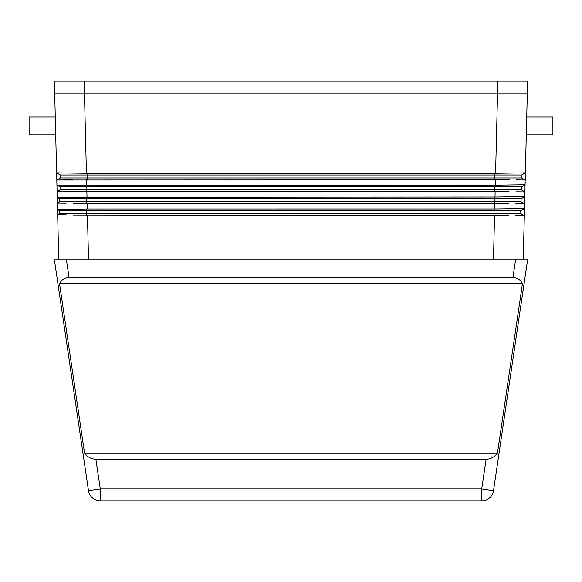 <?xml version="1.0" encoding="UTF-8"?>
<svg xmlns="http://www.w3.org/2000/svg" width="582" height="582" viewBox="0 0 582 582"><rect width="100%" height="100%" fill="white"/><g stroke="black" fill="none" stroke-linecap="round" stroke-linejoin="round"><path stroke-width="0.87" d="M61.074 281.157C63.111 278.88 65.773 277.723 69.069 277.665L512.931 277.665C516.227 277.723 518.889 278.88 520.926 281.157L522.476 283.616L497.428 453.262L495.151 455.728C492.437 457.998 489.433 459.162 486.123 459.213L95.877 459.213C92.567 459.162 89.563 457.998 86.849 455.728L84.572 453.262L59.524 283.616L61.074 281.157M69.069 277.665L66.428 259.812L54.395 259.812L88.486 490.655A11.902 11.902 0 0 0 92.48 497.923A11.902 11.902 0 0 1 88.486 490.655L100.264 488.916L95.877 459.213M508.501 215.544L73.485 215.078M489.52 497.923A11.902 11.902 0 0 1 481.736 500.818L481.736 488.916L493.514 490.655A11.902 11.902 0 0 1 489.52 497.923A11.902 11.902 0 0 0 493.514 490.655L527.605 259.812L515.572 259.812L512.931 277.665M509.374 179.838L56.81 180.013L56.636 172.847L86.42 173.269L495.58 173.269L525.364 172.847L527.314 93.084M509.083 191.74L57.094 191.58L56.934 185.091L495.289 185.171L525.073 184.749L525.19 180.013L516.474 179.918L525.19 180.013L521.654 177.968L60.346 177.968L60.346 174.993L56.636 172.847L54.686 93.084M59.408 209.535L57.531 209.571L57.232 197.327L494.998 197.072L524.782 196.651L524.899 191.907L516.183 191.82L524.899 191.907L521.363 189.87L60.055 189.87L60.055 186.895L56.934 185.091L56.81 180.013L72.626 179.838M508.792 203.642L73.201 203.329M494.715 208.967L524.491 208.552L524.608 203.809L524.317 215.711L515.601 215.616L524.317 215.711L520.781 213.667L59.48 213.667L59.48 210.691L57.531 209.571L87.293 208.974L494.715 208.967L494.846 203.489M72.168 209.273L64.333 209.433M526.295 134.813L552.9 134.813L552.9 116.953L526.732 116.953M55.705 134.813L29.1 134.813L29.1 116.953L55.268 116.953M524.608 203.809L515.892 203.715L524.608 203.809L521.072 201.765L521.072 198.789L524.782 196.651L524.608 203.809L521.072 201.765L59.764 201.765L57.378 203.147L66.101 203.249L57.378 203.147L57.662 214.722L66.384 214.918L57.662 214.722L58.76 259.812M521.654 177.968L521.654 174.993L525.364 172.847L525.19 180.013M521.363 189.87L521.363 186.895L525.073 184.749L524.899 191.907M523.24 259.812L524.317 215.711M521.363 186.895L60.055 186.895L60.055 189.87L57.094 191.58L57.232 197.327L59.764 198.789L86.551 198.789L86.551 197.072M57.662 214.722L59.48 213.667M520.781 213.667L520.781 210.691L59.48 210.691M520.781 210.691L524.491 208.552M57.378 203.147L59.764 201.765L59.764 198.789M521.072 198.789L86.551 198.789L86.551 203.482M60.055 186.895L56.934 185.091M56.81 180.013L60.346 177.968M521.654 174.993L60.346 174.993M59.524 283.616L522.476 283.616M497.428 453.262L84.572 453.262M66.428 259.812L515.572 259.812M497.843 93.084L527.605 93.084L527.605 81.182L497.843 81.182L497.843 93.084L54.395 93.084L54.395 81.182L497.843 81.182M486.123 459.213L481.736 488.916L100.264 488.916L100.264 500.818A11.902 11.902 0 0 1 92.48 497.923A11.902 11.902 0 0 0 100.264 500.818L481.736 500.818M494.555 215.391L493.471 259.812M497.545 93.084L495.58 173.269M88.529 259.812L87.446 215.391M86.42 173.269L84.455 93.084M495.428 179.685L495.289 185.171M86.711 185.171L86.573 179.685M495.137 191.587L494.998 197.072M87.002 197.072L86.864 191.587M87.293 208.974L87.154 203.489M86.26 215.376L86.26 208.982M493.994 215.391L493.994 208.974M494.285 203.489L494.285 197.072M86.842 191.587L86.842 185.171M494.576 191.587L494.576 185.171M87.133 179.685L87.133 173.269M494.867 179.685L494.867 173.269M84.157 81.182L84.157 93.084"/></g></svg>
